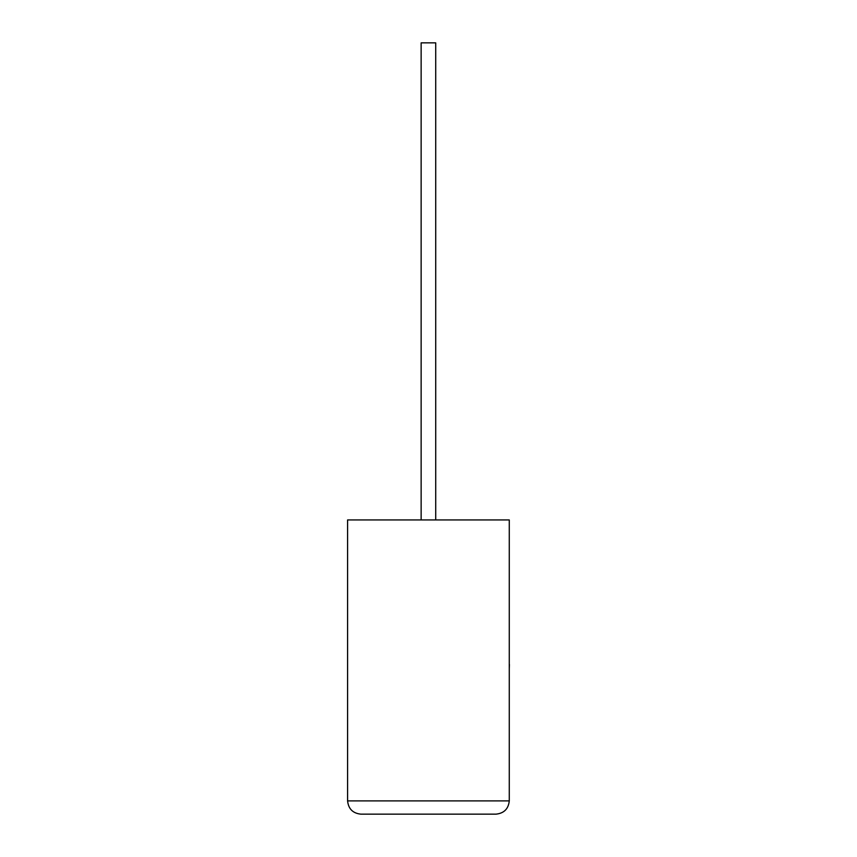 <?xml version="1.0" encoding="UTF-8"?>
<svg xmlns="http://www.w3.org/2000/svg" width="857" height="857" viewBox="0 0 857 857"><rect width="100%" height="100%" fill="white"/><g stroke="black" fill="none" stroke-linecap="round" stroke-linejoin="round"><path stroke-width="1.29" d="M435.72 519.942L435.72 42.85L421.141 42.85L421.141 519.942M496.021 814.15C504.012 813.304 508.437 808.89 509.272 800.899L509.272 519.942L347.588 519.942L347.588 800.899L509.272 800.899C508.437 808.89 504.012 813.304 496.021 814.15L360.851 814.15C352.848 813.304 348.435 808.89 347.588 800.899C348.435 808.89 352.848 813.304 360.851 814.15M509.272 664.507L509.272 646.542M509.412 664.507L509.272 668.803"/></g></svg>
